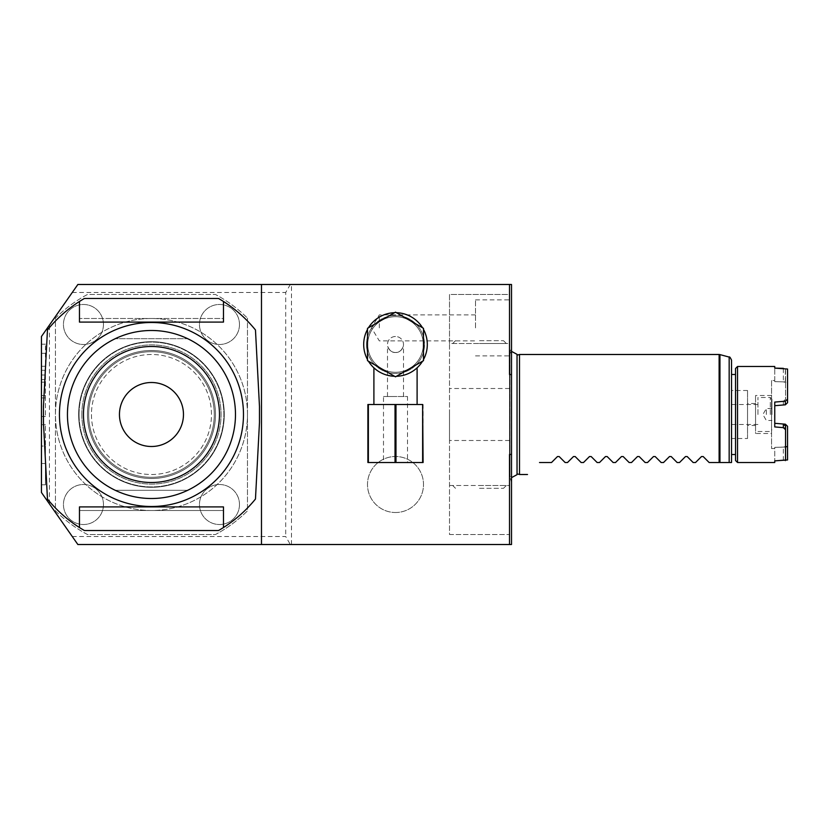 <?xml version="1.0" encoding="UTF-8"?>
<svg xmlns="http://www.w3.org/2000/svg" width="829" height="829" viewBox="0 0 829 829"><rect width="100%" height="100%" fill="white"/><g stroke="black" fill="none" stroke-linecap="round" stroke-linejoin="round"><path stroke-width="0.62" stroke-dasharray="4.14 3.11" d="M261.477 284.482L261.477 544.518M247.477 414.5A96.009 96.009 0 0 0 151.469 318.491A96.009 96.009 0 0 0 55.45 414.5A96.009 96.009 0 0 0 151.469 510.509A96.009 96.009 0 0 0 247.477 414.5A96.009 96.009 0 0 0 151.469 318.491A96.009 96.009 0 0 0 55.45 414.5A96.009 96.009 0 0 0 151.469 510.509A96.009 96.009 0 0 0 247.477 414.5M291.487 544.518L291.487 284.482L77.864 284.482L41.45 336.491L41.45 492.509L77.864 544.518L509.514 544.518L509.514 534.518L449.505 534.518L449.505 294.482L509.514 294.482L509.514 284.482L509.514 544.518L511.514 544.518L511.514 454.458L509.514 454.458L509.514 544.518M291.487 284.482L509.514 284.482L509.514 374.542L511.514 374.542L511.514 454.458M395.495 512.509A27.999 27.999 0 0 0 423.505 484.509A27.999 27.999 0 0 0 395.495 456.51A27.999 27.999 0 0 0 367.496 484.509A27.999 27.999 0 0 0 395.495 512.509A27.999 27.999 0 0 0 423.505 484.509A27.999 27.999 0 0 0 395.495 456.51A27.999 27.999 0 0 0 367.496 484.509A27.999 27.999 0 0 0 395.495 512.509M449.505 534.518L509.514 534.518L509.514 343.486L449.505 343.486L449.505 534.518M509.514 294.482L509.514 343.486L449.505 343.486L449.505 294.482L509.514 294.482M509.514 414.5L509.514 440.5L509.514 414.5M449.505 414.5L449.505 440.5L449.505 414.5M449.505 485.514L509.514 485.514L449.505 485.514M479.504 485.514L506.312 485.514L479.504 485.514M479.504 343.486L506.312 343.486L479.504 343.486M479.504 340.688L503.514 340.688L479.504 340.688M479.504 488.312L503.514 488.312L479.504 488.312M509.514 284.482L511.514 284.482L511.514 374.542M511.514 346.501L511.514 482.499L511.514 346.501L510.022 352.066A3.202 3.202 0 0 0 509.99 353.589L509.99 414.5L509.99 353.589L511.514 351.361M511.514 327.89L511.514 299.88L511.514 327.89M41.45 370.998L41.45 416.469L41.45 370.998L45.45 370.998L45.45 344.17L45.45 416.469L45.45 370.998M41.45 446.064L41.45 484.83L41.45 424.728L41.45 446.064L45.45 446.064L45.45 484.83L45.45 424.728L45.45 446.064L41.45 446.064M72.268 536.518L285.704 536.518L290.326 544.518M290.326 284.482L285.704 292.482L285.704 536.518M72.268 292.482L285.704 292.482M49.45 503.939L49.45 325.061M87.459 534.518A136.018 136.018 0 0 1 55.45 510.851L55.45 318.149A136.018 136.018 0 0 1 87.459 294.482L215.478 294.482A136.018 136.018 0 0 1 247.477 318.149A136.018 136.018 0 0 0 215.478 294.482L87.459 294.482A136.018 136.018 0 0 0 55.45 318.149L55.45 510.851A136.018 136.018 0 0 0 87.459 534.518L215.478 534.518A136.018 136.018 0 0 0 247.477 510.851L247.477 318.149L247.477 510.851A136.018 136.018 0 0 1 215.478 534.518L87.459 534.518M239.477 504.509A20 20 0 0 0 219.478 484.509A20 20 0 0 0 199.468 504.509A20 20 0 0 0 219.478 524.519A20 20 0 0 0 239.477 504.509A20 20 0 0 0 219.478 484.509A20 20 0 0 0 199.468 504.509A20 20 0 0 0 219.478 524.519A20 20 0 0 0 239.477 504.509M239.477 324.491A20 20 0 0 0 219.478 304.481A20 20 0 0 0 199.468 324.491A20 20 0 0 0 219.478 344.491A20 20 0 0 0 239.477 324.491A20 20 0 0 0 219.478 304.481A20 20 0 0 0 199.468 324.491A20 20 0 0 0 219.478 344.491A20 20 0 0 0 239.477 324.491M103.459 504.509A20 20 0 0 0 83.46 484.509A20 20 0 0 0 63.45 504.509A20 20 0 0 0 83.46 524.519A20 20 0 0 0 103.459 504.509A20 20 0 0 0 83.46 484.509A20 20 0 0 0 63.45 504.509A20 20 0 0 0 83.46 524.519A20 20 0 0 0 103.459 504.509M103.459 324.491A20 20 0 0 0 83.46 304.481A20 20 0 0 0 63.45 324.491A20 20 0 0 0 83.46 344.491A20 20 0 0 0 103.459 324.491A20 20 0 0 0 83.46 304.481A20 20 0 0 0 63.45 324.491A20 20 0 0 0 83.46 344.491A20 20 0 0 0 103.459 324.491M41.45 382.169L45.45 382.169M41.45 395.588L45.45 395.588M41.45 416.469L45.45 416.469L41.45 416.469M41.45 397.951L45.45 397.951L41.45 397.951M41.45 379.578L45.45 379.578M41.45 353.32L45.45 353.32L41.45 353.32M41.45 344.17L45.45 344.17L41.45 344.17M41.45 424.728L45.45 424.728L41.45 424.728M41.45 484.83L45.45 484.83L41.45 484.83M41.45 463.494L45.45 463.494L41.45 463.494M367.693 344.491A27.803 27.803 0 0 0 395.495 372.294A27.803 27.803 0 0 0 423.298 344.491A27.803 27.803 0 0 0 395.495 316.688A27.803 27.803 0 0 0 367.693 344.491A27.803 27.803 0 0 1 395.495 316.688A27.803 27.803 0 0 1 423.298 344.491A27.803 27.803 0 0 1 395.495 372.294A27.803 27.803 0 0 1 367.693 344.491M366.491 344.491A29.005 29.005 0 0 0 395.495 373.496A29.005 29.005 0 0 0 424.5 344.491A29.005 29.005 0 0 0 395.495 315.486A29.005 29.005 0 0 0 366.491 344.491A29.005 29.005 0 0 1 395.495 315.486A29.005 29.005 0 0 1 424.5 344.491A29.005 29.005 0 0 1 395.495 373.496A29.005 29.005 0 0 1 366.491 344.491M385.889 374.812L395.495 376.293A31.803 31.803 0 0 0 396.438 376.283L422.552 361.206A31.803 31.803 0 0 0 423.505 359.568L423.505 329.414A31.803 31.803 0 0 0 422.552 327.776L396.438 312.699A31.803 31.803 0 0 0 363.693 344.491A31.803 31.803 0 0 0 395.495 376.293A31.803 31.803 0 0 0 427.298 344.491A31.803 31.803 0 0 0 394.552 312.699L368.439 327.776A31.803 31.803 0 0 0 367.496 329.414L367.496 359.568A31.803 31.803 0 0 0 368.439 361.206L394.552 376.283A31.803 31.803 0 0 0 395.495 376.293L394.117 376.262M392.728 376.169L390.956 375.972M389.972 375.806L387.506 375.278M387.226 375.195L386.003 374.843M383.205 373.827L382.003 373.288L383.205 373.827M381.931 373.257L380.708 372.646L381.931 373.257M380.677 372.635L379.63 372.055L380.677 372.635M379.558 372.014L378.49 371.371L379.558 372.014M373.9 367.827L375.081 368.884M375.195 368.967L376.148 369.734M396.884 376.262L401.029 375.806M403.775 375.195L404.987 374.843L403.775 375.195M405.132 374.801L406.386 374.376L405.132 374.801M407.785 373.827L408.987 373.288L407.785 373.827M409.06 373.257L411.371 372.055L409.06 373.257M411.433 372.014L412.5 371.371L411.433 372.014M373.9 404.5L417.101 404.5L373.9 404.5M400.044 375.972L398.262 376.169M394.552 376.283L395.495 376.822L396.438 376.283M367.496 359.568L367.496 360.656L368.439 361.206M368.439 327.776L367.496 328.325L367.496 329.414M396.438 312.699L395.495 312.15L394.552 312.699M423.505 329.414L423.505 328.325L422.552 327.776M422.552 361.206L423.505 360.656L423.505 359.568M368.366 462.509L367.889 404.5L368.366 462.509L423.101 462.509L423.101 404.5L395.972 404.5L395.972 462.509M395.972 404.5L368.366 404.5M383.495 462.509L407.495 462.509L383.495 462.509L383.495 396.5L407.495 396.5L407.495 462.509M422.624 404.5L422.624 462.509M395.029 404.5L395.029 462.509M383.495 396.5L407.495 396.5M395.495 396.5L387.495 396.5L395.495 396.5M387.754 346.491C389.609 350.729 392.19 352.729 395.495 352.491C392.19 352.729 389.609 350.729 387.754 346.491L387.754 346.491M395.495 336.491A8 8 0 0 0 387.495 344.491A8 8 0 0 0 395.495 352.491A8 8 0 0 0 403.495 344.491A8 8 0 0 0 395.495 336.491A8 8 0 0 0 387.495 344.491A8 8 0 0 0 395.495 352.491A8 8 0 0 0 403.495 344.491A8 8 0 0 0 395.495 336.491M395.495 352.491C398.801 352.729 401.391 350.729 403.246 346.491C401.391 350.729 398.801 352.729 395.495 352.491M511.514 482.499L510.022 476.934A3.202 3.202 0 0 1 509.99 475.411L509.99 414.5L509.99 475.411L511.514 477.639M516.933 414.5L516.933 473.815L516.933 414.5M517.037 473.846L517.037 355.154M519.503 474.509L519.503 354.491M709.137 462.509L731.541 462.509L731.541 360.159M693.137 462.509L695.541 462.509M677.138 462.509L679.531 462.509M661.138 462.509L663.532 462.509M645.128 462.509L647.532 462.509M629.128 462.509L631.532 462.509M613.128 462.509L615.522 462.509M597.129 462.509L599.522 462.509M581.119 462.509L583.523 462.509M565.119 462.509L567.523 462.509M539.513 462.509L551.523 462.509M731.541 404.148L731.541 454.51L731.541 404.148M735.541 404.148L735.541 454.51L735.541 404.148M735.541 460.509L735.541 368.49M737.541 462.509L737.541 366.491M787.55 402.718L787.55 382.604L785.353 381.91L774.752 381.651L783.353 381.858L783.353 368.335L785.55 368.978L785.55 399.257L783.353 401.35L774.752 402.075L774.752 426.925L785.353 427.816L787.55 429.909L787.55 459.96M785.55 447.038L774.752 447.349L774.752 460.872L774.752 447.349L774.752 448.51L774.752 447.349L783.353 447.142L783.353 460.665M785.55 460.022L785.55 446.458L783.353 447.142M774.752 380.49L774.752 381.651L774.752 380.49L771.55 380.49L771.55 448.51L774.752 448.51M785.55 446.458L785.55 426.116M774.752 423.298L774.752 405.702M787.55 382.604L787.55 369.04M785.353 381.91L785.353 368.377M774.752 381.651L774.752 368.128L774.752 381.651M785.55 368.978L785.55 382.542L783.353 381.858M771.55 380.49L771.55 448.51M785.55 382.542L785.55 399.257M783.353 401.35L783.353 404.977L785.55 402.884M785.353 447.09L785.353 460.085M787.55 429.909L787.55 426.282M785.353 427.816L785.353 424.199M771.55 433.505L771.55 395.495L771.55 433.505L755.551 433.505L755.551 395.495L755.551 433.505M771.55 395.495L755.551 395.495M755.551 425.505L755.551 403.495L755.551 425.505L747.54 425.505L747.54 403.495L747.54 425.505M755.551 403.495L747.54 403.495M747.54 438.5L747.54 390.5L747.54 438.5L731.541 438.5L731.541 390.5L731.541 438.5M747.54 390.5L731.541 390.5M731.541 414.5L731.541 424.5L731.541 414.5M757.944 414.5L757.944 397.495L757.944 414.5M771.944 414.5L771.944 399.163L771.944 414.5M766.348 414.5L766.348 408.5L766.348 414.5M475.504 327.89L475.504 299.88L475.504 327.89M379.309 327.89L379.309 314.885L379.309 327.89M218.555 530.519L84.371 530.519A134.018 134.018 0 0 1 47.46 499.027L43.45 422.5L43.45 406.5L47.46 329.973A134.018 134.018 0 0 1 84.371 298.481L218.555 298.481A134.018 134.018 0 0 1 255.467 329.973L259.477 406.5L259.477 422.5L255.467 499.027A134.018 134.018 0 0 1 218.555 530.519M79.46 527.524L79.46 510.509L223.478 510.509L223.478 527.524M223.478 301.476L223.478 318.491L79.46 318.491L223.478 318.491L223.478 322.087L79.46 322.087L79.46 301.476M223.478 510.509L223.478 506.913L79.46 506.913L79.46 510.509L223.478 510.509M243.477 414.5A92.009 92.009 0 0 1 151.469 506.509A92.009 92.009 0 0 1 59.45 414.5A92.009 92.009 0 0 1 151.469 322.491A92.009 92.009 0 0 1 243.477 414.5M224.276 414.5A72.807 72.807 0 0 1 151.469 487.307A72.807 72.807 0 0 1 78.651 414.5A72.807 72.807 0 0 0 151.469 487.307A72.807 72.807 0 0 0 224.276 414.5A72.807 72.807 0 0 0 151.469 341.693A72.807 72.807 0 0 0 78.651 414.5A72.807 72.807 0 0 1 151.469 341.693A72.807 72.807 0 0 1 224.276 414.5M81.853 414.5A69.605 69.605 0 0 1 151.469 344.895A69.605 69.605 0 0 1 221.074 414.5A69.605 69.605 0 0 1 151.469 484.105A69.605 69.605 0 0 1 81.853 414.5A69.605 69.605 0 0 1 151.469 344.895A69.605 69.605 0 0 1 221.074 414.5A69.605 69.605 0 0 1 151.469 484.105A69.605 69.605 0 0 1 81.853 414.5M88.651 414.5A62.807 62.807 0 0 0 151.469 477.307A62.807 62.807 0 0 0 214.276 414.5A62.807 62.807 0 0 0 151.469 351.693A62.807 62.807 0 0 0 88.651 414.5A62.807 62.807 0 0 0 151.469 477.307A62.807 62.807 0 0 0 214.276 414.5A62.807 62.807 0 0 0 151.469 351.693A62.807 62.807 0 0 0 88.651 414.5M79.056 414.5A72.413 72.413 0 0 0 151.469 486.913A72.413 72.413 0 0 0 223.871 414.5A72.413 72.413 0 0 0 151.469 342.087A72.413 72.413 0 0 0 79.056 414.5A72.413 72.413 0 0 0 151.469 486.913A72.413 72.413 0 0 0 223.871 414.5A72.413 72.413 0 0 0 151.469 342.087A72.413 72.413 0 0 0 79.056 414.5M115.262 490.312L187.665 490.312A84.009 84.009 0 0 0 187.665 338.688A84.009 84.009 0 0 1 187.665 490.312L115.262 490.312A84.009 84.009 0 0 1 115.262 338.688L187.665 338.688L115.262 338.688A84.009 84.009 0 0 0 115.262 490.312M91.459 414.5A60.009 60.009 0 0 0 151.469 474.509A60.009 60.009 0 0 0 211.478 414.5A60.009 60.009 0 0 0 151.469 354.491A60.009 60.009 0 0 0 91.459 414.5A60.009 60.009 0 0 0 151.469 474.509A60.009 60.009 0 0 0 211.478 414.5A60.009 60.009 0 0 0 151.469 354.491A60.009 60.009 0 0 0 91.459 414.5M87.459 414.5A64.009 64.009 0 0 1 151.469 350.491A64.009 64.009 0 0 1 215.478 414.5A64.009 64.009 0 0 1 151.469 478.509A64.009 64.009 0 0 1 87.459 414.5A64.009 64.009 0 0 1 151.469 350.491A64.009 64.009 0 0 1 215.478 414.5A64.009 64.009 0 0 1 151.469 478.509A64.009 64.009 0 0 1 87.459 414.5M235.477 414.5A84.009 84.009 0 0 1 151.469 498.509A84.009 84.009 0 0 1 67.45 414.5A84.009 84.009 0 0 1 151.469 330.491A84.009 84.009 0 0 1 235.477 414.5M119.459 414.5A31.999 31.999 0 0 0 151.469 446.499A31.999 31.999 0 0 0 183.468 414.5A31.999 31.999 0 0 0 151.469 382.501A31.999 31.999 0 0 0 119.459 414.5M41.45 366.294L45.45 366.294M41.45 374.988L45.45 374.988M41.45 370.273L45.45 370.273M510.022 352.066L510.022 476.934L510.022 352.066M719.116 354.491L719.116 462.509M719.945 462.509L719.945 354.605M729.168 357.071L729.168 462.509M770.286 414.5L770.286 397.495L770.286 414.5M503.514 340.688L506.312 343.486M455.504 340.688L452.707 343.486M503.514 488.312L506.312 485.514M455.504 488.312L452.707 485.514M509.514 440.5L449.505 440.5M509.514 388.5L449.505 388.5M387.495 396.5L387.495 346.491M403.495 396.5L403.495 346.491M509.918 352.895L509.918 476.105L509.918 352.895M757.944 424.5L731.541 424.5M757.944 404.5L731.541 404.5M771.944 399.163L770.286 397.495L757.944 397.495M757.944 431.505L770.286 431.505L771.944 429.836M771.944 408.5L766.348 408.5L762.887 414.5L766.348 420.5L771.944 420.5M475.504 299.88L511.514 299.88M475.504 355.89L511.514 355.89M475.504 314.885L379.309 314.885L371.496 327.89L379.309 340.885L475.504 340.885"/><path stroke-width="1.24" d="M261.477 544.518L77.864 544.518L41.45 492.509L41.45 336.491L77.864 284.482L261.477 284.482L261.477 544.518L511.514 544.518L511.514 454.458L509.514 454.458L509.514 544.518M261.477 284.482L511.514 284.482L511.514 454.458M511.514 374.542L509.514 374.542L509.514 284.482M394.117 376.262L392.728 376.169M390.956 375.972L389.972 375.806M375.972 369.599L373.9 367.827L373.9 404.5M368.439 361.206A31.803 31.803 0 0 0 394.552 376.283M367.496 329.414A31.803 31.803 0 0 0 367.496 359.568M394.552 312.699A31.803 31.803 0 0 0 368.439 327.776M414.303 370.138L414.935 369.661L414.303 370.138M415.018 369.599L416.469 368.397L415.018 369.599M416.5 368.377L417.101 367.827L416.5 368.377M417.101 404.5L417.101 367.827M401.029 375.806L400.044 375.972M398.262 376.169L396.884 376.262M422.552 327.776A31.803 31.803 0 0 0 396.438 312.699M423.505 359.568A31.803 31.803 0 0 0 423.505 329.414M396.438 376.283A31.803 31.803 0 0 0 422.552 361.206M367.496 360.656L395.495 376.822L423.505 360.656L423.505 328.325L395.495 312.15L367.496 328.325L367.496 360.656M422.624 404.5L423.101 462.509L367.889 462.509L367.889 404.5L422.624 404.5L422.624 462.509M368.366 404.5L368.366 462.509M395.029 404.5L395.029 462.509M395.972 404.5L395.972 462.509M517.037 355.154L519.503 354.491L519.503 474.509L527.513 474.509M517.037 473.846L519.503 474.509M709.137 462.509L703.189 456.551L709.137 462.509L719.116 462.509L719.116 354.491L719.945 354.605L719.945 462.509L719.116 462.509M701.489 456.551L703.189 456.551L701.489 456.551L695.541 462.509L701.489 456.551M693.137 462.509L687.189 456.551L693.137 462.509L695.541 462.509M685.49 456.551L687.189 456.551L685.49 456.551L679.531 462.509L685.49 456.551M677.138 462.509L671.179 456.551L669.49 456.551L663.532 462.509L669.49 456.551L671.179 456.551L677.138 462.509L679.531 462.509M661.138 462.509L655.179 456.551L653.48 456.551L647.532 462.509L653.48 456.551L655.179 456.551L661.138 462.509L663.532 462.509M645.128 462.509L639.18 456.551L637.48 456.551L631.532 462.509L637.48 456.551L639.18 456.551L645.128 462.509L647.532 462.509M629.128 462.509L623.18 456.551L621.481 456.551L615.522 462.509L621.481 456.551L623.18 456.551L629.128 462.509L631.532 462.509M613.128 462.509L607.17 456.551L605.481 456.551L599.522 462.509L605.481 456.551L607.17 456.551L613.128 462.509L615.522 462.509M597.129 462.509L591.17 456.551L589.471 456.551L583.523 462.509L589.471 456.551L591.17 456.551L597.129 462.509L599.522 462.509M581.119 462.509L575.171 456.551L573.471 456.551L567.523 462.509L573.471 456.551L575.171 456.551L581.119 462.509L583.523 462.509M565.119 462.509L559.171 456.551L557.471 456.551L551.523 462.509L557.471 456.551L559.171 456.551L565.119 462.509L567.523 462.509M539.513 462.509C523.265 478.758 523.265 478.758 539.513 462.509C523.265 478.758 523.265 478.758 539.513 462.509L551.523 462.509M729.168 462.509L729.168 357.071C729.51 356.449 730.297 357.475 731.541 360.159L731.541 462.509L719.945 462.509M737.541 462.509L737.541 366.491L735.541 368.49L735.541 460.509L737.541 462.509L774.752 462.509L774.752 460.872L785.55 460.022L785.55 429.743L783.353 427.65L774.752 426.925L774.752 402.075L785.353 401.184L787.55 399.091L787.55 402.718L785.353 404.801L774.752 405.702L774.752 423.298L785.353 424.199L787.55 426.282L787.55 459.96L774.752 460.872L774.752 462.509M783.353 368.335L774.752 368.128L774.752 366.491L774.752 368.128L787.55 369.04L787.55 399.091M737.541 366.491L774.752 366.491M774.752 423.298L783.353 424.023L785.55 426.116L785.55 429.743M785.353 401.184L785.353 404.801M783.353 424.023L783.353 427.65M785.353 447.09L787.55 446.396M783.353 404.977L774.752 405.702M785.353 460.085L785.353 460.623M218.555 530.519L84.371 530.519A134.018 134.018 0 0 1 47.46 499.027L43.45 422.5L43.45 406.5L47.46 329.973A134.018 134.018 0 0 1 79.46 301.476L79.46 322.087L223.478 322.087L223.478 301.476A134.018 134.018 0 0 1 255.467 329.973L259.477 406.5L259.477 422.5L255.467 499.027A134.018 134.018 0 0 1 218.555 530.519M59.45 414.5A92.009 92.009 0 0 0 151.469 506.509A92.009 92.009 0 0 0 243.477 414.5A92.009 92.009 0 0 0 151.469 322.491A92.009 92.009 0 0 0 59.45 414.5M223.478 301.476A134.018 134.018 0 0 0 218.555 298.481L84.371 298.481A134.018 134.018 0 0 0 79.46 301.476M79.46 527.524L79.46 506.913L223.478 506.913L223.478 527.524M235.477 414.5A84.009 84.009 0 0 1 151.469 498.509A84.009 84.009 0 0 1 67.45 414.5A84.009 84.009 0 0 1 151.469 330.491A84.009 84.009 0 0 1 235.477 414.5M219.478 414.5A68.009 68.009 0 0 0 151.469 346.491A68.009 68.009 0 0 0 83.46 414.5A68.009 68.009 0 0 0 151.469 482.509A68.009 68.009 0 0 0 219.478 414.5M183.468 414.5A31.999 31.999 0 0 1 151.469 446.499A31.999 31.999 0 0 1 119.459 414.5A31.999 31.999 0 0 1 151.469 382.501A31.999 31.999 0 0 1 183.468 414.5M511.514 477.639L517.037 474.665L517.037 354.335L511.514 351.361M519.503 354.491L719.116 354.491M729.168 357.071L719.945 354.605M731.541 454.51L735.541 454.51M731.541 374.49L735.541 374.49"/></g></svg>
